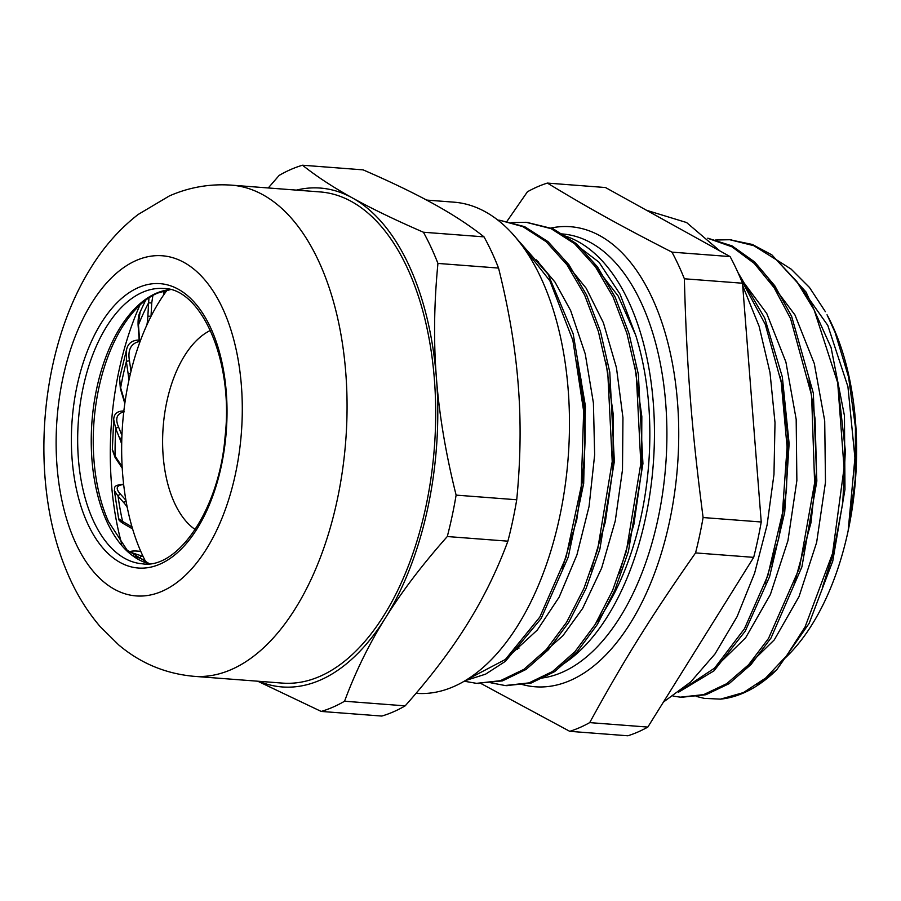<?xml version="1.0" encoding="UTF-8"?>
<svg xmlns="http://www.w3.org/2000/svg" width="901" height="901" viewBox="0 0 901 901"><rect width="100%" height="100%" fill="white"/><g stroke="black" fill="none" stroke-linecap="round" stroke-linejoin="round"><path stroke-width="1.35" d="M480.999 683.532L569.747 731.33A278.826 151.098 -85.6 0 0 589.705 722.613C624.292 659.453 651.795 615.372 695.561 552.91A278.826 151.098 -85.6 0 0 703.107 517.546C691.574 428.82 686.708 366.797 684.366 278.781A278.826 151.098 -85.6 0 0 671.966 252.134C621.262 226.23 588.894 208.289 547.369 183.083A278.826 151.098 -85.6 0 0 527.423 191.789L506.891 221.443M563.846 235.623A222.885 120.779 94.4 0 1 654.43 437.458A222.885 120.779 94.4 0 1 559.397 666.436M578.521 366.369A193.321 104.753 94.4 0 1 582.215 477.586M796.721 281.427L827.794 325.396L847.931 386.675L854.925 457.933L848.156 530.768L855.24 479.231L855.432 427.097L848.551 376.967L835.047 332.289L827.039 314.753A212.625 115.215 94.4 0 1 848.156 530.768A212.625 115.215 94.4 0 1 783.791 659.295M825.395 311.701L809.47 287.464L791.123 269.106L776.268 259.679M696.169 696.372L704.154 698.343L720.496 699.142A229.935 124.597 -85.6 0 0 776.808 669.702M729.585 239.711L752.346 244.453L771.864 254.87L806.057 292.059L831.082 347.572L844.451 415.733L844.969 489.446L832.749 561.143L809.143 623.357L776.808 669.691L757.2 684.591M567.179 237.898L599.007 262.214L620.046 294.165L635.746 335.318L618.131 295.99L593.511 264.196M541.062 655.061L562.956 635.655L582.632 608.434L601.654 568.069L615.259 520.958L622.49 469.815L622.951 417.704L616.453 367.698L603.388 322.738L586.213 288.297L564.916 262M512.489 652.876L537.345 630.013L559.149 597.138L576.933 554.87L589.051 506.508L594.649 454.847L593.41 402.961L585.245 353.935L570.671 310.62L555.016 282.126L536.365 259.871M516.881 238.923L549.88 280.808L572.878 340.341L583.668 411.25L581.269 486.18L566.042 557.257L539.8 617.095L505.393 659.453L466.594 679.838M476.494 683.352L502.465 680.886L526.06 669.443L548.45 649.689L568.734 622.343L586.089 588.432L599.841 549.317L614.347 461.47L609.786 372.181L600.393 331.264L586.596 295.01L568.925 264.736L548.033 241.659L524.641 226.658L499.672 220.249L522.794 226.601L546.141 241.671L566.999 264.826L584.636 295.1L598.365 331.399L607.747 372.316L612.218 461.56L597.678 549.306L583.938 588.409L566.594 622.264L546.31 649.565L523.943 669.33L500.359 680.705L476.494 683.352L464.285 681.224M511.667 222.603L526.161 222.288L551.142 228.685L574.523 243.675L595.415 266.786L613.097 297.026L626.882 333.302L636.275 374.219L640.825 463.497L626.319 551.333L612.579 590.47L595.234 624.37L574.939 651.705L552.561 671.493L528.955 682.902L505.078 685.526L490.842 682.812M744.564 668.947L774.297 639.868L799.063 596.518L816.644 542.425L825.485 482.204L824.708 420.835L814.279 363.52L794.975 314.99L768.271 279.389M715.968 666.74L745.645 637.784L770.378 594.536L787.958 540.634L796.867 480.571L796.18 419.337L785.909 362.056L766.751 313.492L740.228 277.711M720.496 699.142L743.449 692.565L765.737 677.98L786.528 655.827L805.055 626.995L832.547 553.496L844.057 468.002L837.693 382.722L814.099 309.82L796.721 281.427L776.392 259.792L753.822 245.691L729.754 239.722L715.428 240.026M673.081 696.135L680.368 697.149L703.647 694.626L726.679 683.69L748.585 664.769L768.497 638.471L799.424 568.103L814.628 482.913L811.598 395.415L790.537 318.504L774.06 287.633L754.306 263.464L732.006 246.818L707.961 238.348M680.672 690.583L714.561 668.125L744.463 628.74L767.776 575.705L782.406 513.412L787.08 447.099L781.235 382.283L765.287 324.394L740.442 278.24M681.854 697.239L705.888 694.739L729.044 683.701L751.04 664.499L771.042 637.953L801.913 566.875L816.847 481.033L813.333 393.163L791.63 316.33L774.77 285.763L754.689 261.977L732.096 245.917L707.781 238.179M678.656 692.137L713.952 670.862L745.228 631.162L769.589 576.696L784.715 512.252L789.118 443.63L782.327 376.933L764.758 318.132L737.93 272.474M780.187 376.618L782.428 387.689L787.936 438.415L786.438 490.808L778.588 539.192L765.062 583.6M808.985 379.873L815.056 418.717L816.509 470.795L810.99 522.704L793.939 584.986M837.513 381.754L845.352 450.748L842.75 503.118L833.346 553.507L822.376 587.565M512.849 234.237L548.112 274.321L573.182 333.843L585.447 406.261L583.679 483.477L568.294 556.953L541.141 618.537L505.405 661.323L485.605 674.151L465.254 680.649M478.589 683.499L477.992 683.442M526.758 222.344L553.237 228.843L576.617 243.856L597.521 266.921L615.18 297.195L628.988 333.46L638.37 374.365L642.931 463.655L628.425 551.513L614.673 590.617L597.318 624.528L577.045 651.885L554.644 671.628L531.049 683.082L506.204 685.605M577.507 360.907L584.693 412.647L584.389 466.797L576.741 519.9L562.258 568.542M606.001 362.652L613.254 414.55L612.984 468.88L605.303 522.175L590.752 570.975M634.518 364.5L641.827 416.51L641.58 470.975L633.876 524.405L619.28 573.306M635.746 335.318A214.449 116.206 94.4 0 1 596.09 622.974M569.747 731.33L627.884 735.779A278.826 151.098 94.4 0 0 647.83 727.073L589.705 722.613M684.366 278.781L742.503 283.229L761.232 521.994L703.107 517.546M695.561 552.91L753.687 557.359L647.83 727.073M547.369 183.083L605.495 187.532L730.092 256.582L671.966 252.134M730.092 256.582A278.826 151.098 94.4 0 1 742.503 283.229M761.232 521.994A278.826 151.098 94.4 0 1 753.687 557.359M517.275 649.463A244.464 132.47 94.4 0 1 516.701 648.506M195.213 529.54A104.617 56.695 94.4 0 1 163.171 426.939A104.617 56.695 94.4 0 1 210.462 330.408M167.158 290.111A179.671 97.364 -85.6 0 0 146.289 562.787M123.64 484.287L122.941 484.231C112.163 485.47 115.339 487.734 114.359 490.606L118.076 496.226A2.275 1.689 -41.6 0 1 120.7 494.401C115.272 488.635 116.195 485.346 123.493 484.535L123.662 484.547M114.371 490.572L118.65 518.762C118.425 519.877 120.002 521.476 123.369 523.571A2.275 1.847 -59.9 0 1 123.358 523.571A2.275 1.847 -59.9 0 1 122.592 521.454L118.628 518.661M123.854 411.002L123.583 410.98C117.175 411.036 113.886 413.931 113.706 419.675L115.778 428.718A2.275 1.284 -21.9 0 1 118.707 427.412C114.832 418.605 116.747 413.401 124.428 411.791M112.321 449.802L115.137 457.539A2.275 1.577 -33.8 0 1 115.125 456.131L112.332 449.441M139.182 340.161L137.921 340.071C131.704 340.567 127.931 343.698 126.602 349.475L126.377 361.549A2.275 0.732 -8.2 0 1 129.485 360.918C127.593 350.14 130.746 343.686 138.957 341.558L139.283 341.592M124.98 402.319L120.633 387.835L119.574 378.375L120.362 388.635A2.275 1.104 -16.7 0 1 120.633 387.835A197.296 106.915 94.4 0 1 126.377 361.549L128.179 374.073A2.275 0.732 -8.2 0 1 130.465 373.442M149.003 297.803L148.609 302.826L151.74 302.973L152.9 295.404M139.97 312.298C138.551 314.933 137.932 319.213 138.101 325.115L140.184 311.825M143.09 556.446A45.489 24.654 -85.6 0 0 142.245 556.142L135.24 553.822A2.275 1.892 108.3 0 0 133.1 555.466M135.24 553.822C128.866 551.806 129.192 550.871 136.254 551.018A2.275 1.228 -85.6 0 0 136.096 550.984A2.275 1.228 -85.6 0 0 136.085 550.984A2.275 1.228 -85.6 0 0 135.916 550.995M121.703 543.967A217.997 118.121 94.4 0 1 139.993 304.966M456.12 495.122C445.826 453.958 439.271 415.068 436.456 378.476C433.527 341.862 434.023 303.513 437.942 263.43L498.546 268.07C508.84 309.246 515.395 348.135 518.21 384.727C521.138 421.341 520.643 459.679 516.723 499.762L456.12 495.122A277.238 150.23 -85.6 0 1 447.29 536.534L507.894 541.174C496.992 570.592 483.386 598.309 467.112 624.325C450.939 650.353 430.284 677.529 405.168 705.855L344.565 701.226C355.467 671.797 369.061 644.08 385.346 618.075C401.519 592.047 422.175 564.871 447.29 536.534M257.697 681.201L321.195 711.43L381.81 716.058A277.238 150.23 94.4 0 0 405.168 705.855M302.511 165.221L363.114 169.861C391.417 182.148 415.091 193.591 434.147 204.178C453.293 214.765 469.928 225.667 484.017 236.862L423.414 232.233C395.111 219.934 371.426 208.491 352.381 197.916C333.224 187.329 316.6 176.427 302.511 165.221A277.238 150.23 -85.6 0 0 279.141 175.425L268.273 187.96M296.406 190.111A250.174 135.567 94.4 0 1 352.381 197.916A250.174 135.567 94.4 0 1 436.456 378.476A250.174 135.567 94.4 0 1 385.346 618.075A250.174 135.567 94.4 0 1 258.801 681.291M321.195 711.43A277.238 150.23 -85.6 0 0 344.565 701.226M437.942 263.43A277.238 150.23 -85.6 0 0 423.414 232.233M484.017 236.862A277.238 150.23 94.4 0 1 498.546 268.07M516.723 499.762A277.238 150.23 94.4 0 1 507.894 541.174M231.444 185.144L320.069 191.924A246.311 133.472 94.4 0 1 434.361 447.696A246.311 133.472 94.4 0 1 282.475 683.104L193.85 676.313C165.491 673.7 140.432 663.237 118.707 644.925L99.988 626.409C85.674 609.538 74.186 590.211 65.536 568.407C29.384 479.861 39.295 352.314 89.3 270.424C102.59 248.169 118.842 229.541 138.078 214.517L169.365 195.934C189.131 187.25 209.832 183.658 231.444 185.144A246.311 133.472 94.4 0 1 345.736 440.916A246.311 133.472 94.4 0 1 193.85 676.313M426.612 200.078L453.867 202.162A246.311 133.472 94.4 0 1 568.148 457.945A246.311 133.472 94.4 0 1 416.273 693.342L416.048 693.32M561.053 233.866L562.28 233.956A222.885 120.779 94.4 0 1 565.389 234.271A222.885 120.779 94.4 0 1 658.045 518.694A222.885 120.779 94.4 0 1 541.152 678.138M522.253 684.523A230.701 125.014 -85.6 0 0 669.556 521.465A230.701 125.014 -85.6 0 0 550.06 228.223M132.008 526.905L122.592 521.454A197.296 106.915 94.4 0 1 118.076 496.226L123.989 502.882A2.275 1.689 -41.6 0 1 126.072 501.102M125.926 500.28L120.7 494.401M123.989 502.882A43.214 23.415 94.4 0 1 127.278 507.488M122.142 466.628L115.125 456.131A197.296 106.915 94.4 0 1 115.778 428.718L119.878 438.922A2.275 1.284 -21.9 0 1 121.849 437.706M121.939 435.442L118.707 427.412M119.878 438.922A43.214 23.415 94.4 0 1 121.691 444.328M137.921 340.071A2.275 1.228 94.4 0 1 138.957 341.558M130.983 371.325L129.485 360.918M128.179 374.073A43.214 23.415 94.4 0 1 128.82 380.74M139.734 342.459L138.461 324.81A197.296 106.915 94.4 0 1 148.609 302.826L147.877 316.138L151.019 316.296L151.74 302.973M147.877 316.138A43.214 23.415 94.4 0 1 146.931 324.822M164.083 294.368L164.523 290.685M142.977 556.199L142.245 556.142A2.275 1.892 108.3 0 0 140.004 558.237A43.214 23.415 94.4 0 1 145.68 561.627M134.26 556.334L140.004 558.237M136.254 551.018L140.77 551.356L133.483 550.86L128.933 551.885M149.296 563.711L127.052 550.049L108.469 521.555A139.542 75.616 94.4 0 1 123.505 325.103C134.012 309.066 145.354 298.4 157.529 293.107L170.266 289.649M170.131 289.615A138.056 74.806 -85.6 0 0 156.053 293.343A138.056 74.806 -85.6 0 0 91.316 434.383A138.056 74.806 -85.6 0 0 149.149 563.722M142.493 292.307A138.056 74.806 94.4 0 1 163.531 288.511C200.45 287.892 233.99 359.747 225.081 436.703C219.303 510.349 177.08 569.466 142.459 563.812A138.056 74.806 94.4 0 1 77.666 439.733A138.056 74.806 94.4 0 1 142.493 292.307M138.337 287.599A142.595 77.272 -85.6 0 0 87.881 524.145A142.595 77.272 -85.6 0 0 221.342 465.862A142.595 77.272 -85.6 0 0 138.337 287.599M136.209 260.479A170.571 92.431 94.4 0 1 235.499 473.701A170.571 92.431 94.4 0 1 75.853 543.427A170.571 92.431 94.4 0 1 136.209 260.479M517.23 647.92L519.066 648.067M545.815 650.105L547.639 650.252M537.751 261.729L538.336 261.774M566.335 263.914L566.943 263.97M594.93 266.11L595.538 266.155M731.86 239.869L729.754 239.7M682.462 697.295L681.584 697.228M505.078 685.537L507.173 685.706M497.825 220.126L499.661 220.272M526.668 222.333L528.256 222.457M123.358 523.571L132.605 528.921M115.137 457.539L122.232 468.148M120.362 388.635L124.811 403.479M138.101 325.115L139.407 343.349M164.14 290.786L163.633 295.01M126.602 349.487L119.563 378.364M145.647 300.202L139.993 312.275M113.717 419.675L112.332 449.79M719.933 250.951L686.585 222.536L646.591 210.305M663.418 702.082L690.695 681.967L715 653.957L737.063 616.701L754.621 573.171L767.066 525.103L773.97 474.455L775.006 422.67L770.006 372.597L759.126 326.331L742.694 285.718"/></g></svg>
